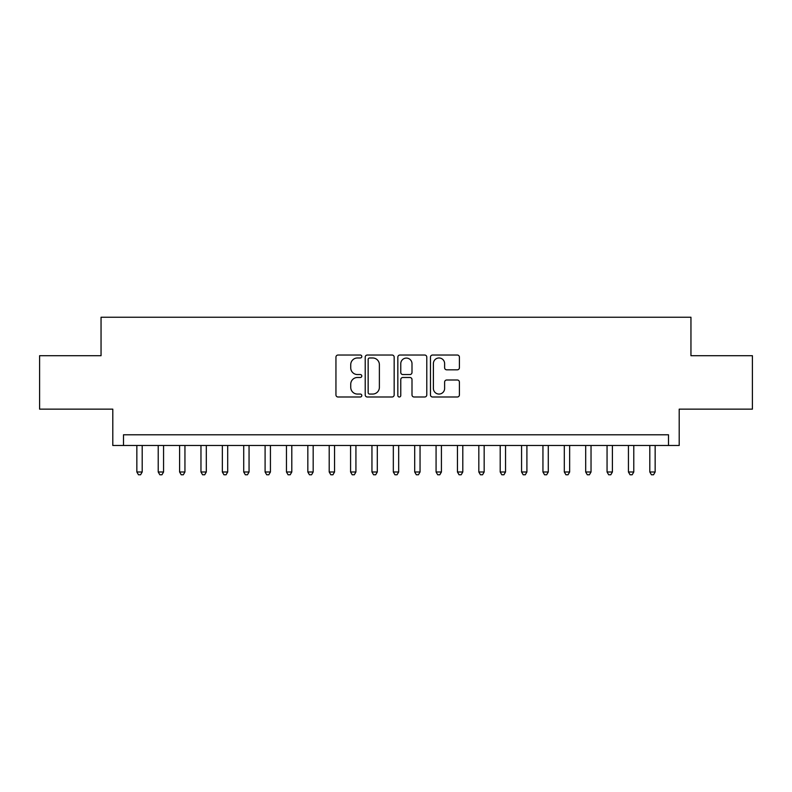<?xml version="1.0" encoding="UTF-8"?>
<svg xmlns="http://www.w3.org/2000/svg" width="792" height="792" viewBox="0 0 792 792"><rect width="100%" height="100%" fill="white"/><g stroke="black" fill="none" stroke-linecap="round" stroke-linejoin="round"><path stroke-width="1.19" d="M361.805 356.509A1.465 1.465 0 0 0 360.33 355.034L338.045 355.034A2.099 2.099 0 0 0 335.947 357.133L335.947 394.901A2.099 2.099 0 0 0 338.045 397L360.33 397A1.465 1.465 0 0 0 361.805 395.525A1.465 1.465 0 0 0 360.33 394.06L357.449 394.06A6.712 6.712 0 0 1 350.737 387.347L350.737 384.199A6.712 6.712 0 0 1 357.449 377.487L360.33 377.487A1.465 1.465 0 0 0 361.805 376.012A1.465 1.465 0 0 0 360.33 374.547L357.449 374.547A6.712 6.712 0 0 1 350.737 367.834L350.737 364.686A6.712 6.712 0 0 1 357.449 357.974L360.33 357.974A1.465 1.465 0 0 0 361.805 356.509M457.311 369.824A2.099 2.099 0 0 0 459.409 367.726L459.409 357.133A2.099 2.099 0 0 0 457.311 355.034L432.561 355.034A2.099 2.099 0 0 0 430.462 357.133L430.462 394.901A2.099 2.099 0 0 0 432.561 397L457.311 397A2.099 2.099 0 0 0 459.409 394.901L459.409 382.1A2.099 2.099 0 0 0 457.311 380.002L446.718 380.002A2.099 2.099 0 0 0 444.619 382.1L444.619 388.446A5.613 5.613 0 0 1 439.006 394.06A5.613 5.613 0 0 1 433.392 388.446L433.392 363.587A5.613 5.613 0 0 1 439.006 357.974A5.613 5.613 0 0 1 444.619 363.587L444.619 367.726A2.099 2.099 0 0 0 446.718 369.824L457.311 369.824M668.507 445.48L679.199 445.48L679.199 409.147L752.4 409.147L752.4 355.707L690.951 355.707L690.951 317.236L101.049 317.236L101.049 355.707L39.6 355.707L39.6 409.147L112.801 409.147L112.801 445.48L668.507 445.48L668.507 434.788L123.493 434.788L123.493 445.48M394.168 357.133A2.099 2.099 0 0 0 392.07 355.034L367.31 355.034A2.099 2.099 0 0 0 365.211 357.133L365.211 394.901A2.099 2.099 0 0 0 367.31 397L392.07 397A2.099 2.099 0 0 0 394.168 394.901L394.168 357.133M399.93 355.034L424.69 355.034A2.099 2.099 0 0 1 426.789 357.133L426.789 394.901A2.099 2.099 0 0 1 424.69 397L414.097 397A2.099 2.099 0 0 1 411.998 394.901L411.998 379.586A2.099 2.099 0 0 0 409.9 377.487L402.871 377.487A2.099 2.099 0 0 0 400.772 379.586L400.772 395.525A1.465 1.465 0 0 1 399.307 397A1.465 1.465 0 0 1 397.832 395.525L397.832 357.133A2.099 2.099 0 0 1 399.93 355.034M369.617 357.974A1.465 1.465 0 0 0 368.151 359.439L368.151 392.594A1.465 1.465 0 0 0 369.617 394.06L372.656 394.06A6.712 6.712 0 0 0 379.378 387.347L379.378 364.686A6.712 6.712 0 0 0 372.656 357.974L369.617 357.974M411.998 363.686A5.613 5.613 0 0 0 406.385 358.083A5.613 5.613 0 0 0 400.772 363.686L400.772 372.448A2.099 2.099 0 0 0 402.871 374.547L409.9 374.547A2.099 2.099 0 0 0 411.998 372.448L411.998 363.686M136.848 445.48L136.848 471.983L142.194 471.983L142.194 445.48M142.194 471.983L140.59 474.764L138.451 474.764L136.848 471.983M158.222 445.48L158.222 471.983L163.568 471.983L163.568 445.48M163.568 471.983L161.964 474.764L159.826 474.764L158.222 471.983M179.596 445.48L179.596 471.983L184.942 471.983L184.942 445.48M184.942 471.983L183.338 474.764L181.2 474.764L179.596 471.983M200.97 445.48L200.97 471.983L206.316 471.983L206.316 445.48M206.316 471.983L204.712 474.764L202.574 474.764L200.97 471.983M222.344 445.48L222.344 471.983L227.69 471.983L227.69 445.48M227.69 471.983L226.086 474.764L223.948 474.764L222.344 471.983M243.718 445.48L243.718 471.983L249.054 471.983L249.054 445.48M249.054 471.983L247.46 474.764L245.322 474.764L243.718 471.983M265.092 445.48L265.092 471.983L270.428 471.983L270.428 445.48M270.428 471.983L268.825 474.764L266.696 474.764L265.092 471.983M286.466 445.48L286.466 471.983L291.803 471.983L291.803 445.48M291.803 471.983L290.199 474.764L288.06 474.764L286.466 471.983M307.831 445.48L307.831 471.983L313.177 471.983L313.177 445.48M313.177 471.983L311.573 474.764L309.434 474.764L307.831 471.983M329.205 445.48L329.205 471.983L334.551 471.983L334.551 445.48M334.551 471.983L332.947 474.764L330.808 474.764L329.205 471.983M350.579 445.48L350.579 471.983L355.925 471.983L355.925 445.48M355.925 471.983L354.321 474.764L352.183 474.764L350.579 471.983M371.953 445.48L371.953 471.983L377.299 471.983L377.299 445.48M377.299 471.983L375.695 474.764L373.557 474.764L371.953 471.983M393.327 445.48L393.327 471.983L398.673 471.983L398.673 445.48M398.673 471.983L397.069 474.764L394.931 474.764L393.327 471.983M414.701 445.48L414.701 471.983L420.047 471.983L420.047 445.48M420.047 471.983L418.443 474.764L416.305 474.764L414.701 471.983M436.075 445.48L436.075 471.983L441.421 471.983L441.421 445.48M441.421 471.983L439.817 474.764L437.679 474.764L436.075 471.983M457.449 445.48L457.449 471.983L462.795 471.983L462.795 445.48M462.795 471.983L461.192 474.764L459.053 474.764L457.449 471.983M478.823 445.48L478.823 471.983L484.169 471.983L484.169 445.48M484.169 471.983L482.566 474.764L480.427 474.764L478.823 471.983M500.197 445.48L500.197 471.983L505.534 471.983L505.534 445.48M505.534 471.983L503.94 474.764L501.801 474.764L500.197 471.983M521.572 445.48L521.572 471.983L526.908 471.983L526.908 445.48M526.908 471.983L525.304 474.764L523.175 474.764L521.572 471.983M542.946 445.48L542.946 471.983L548.282 471.983L548.282 445.48M548.282 471.983L546.678 474.764L544.54 474.764L542.946 471.983M564.31 445.48L564.31 471.983L569.656 471.983L569.656 445.48M569.656 471.983L568.052 474.764L565.914 474.764L564.31 471.983M585.684 445.48L585.684 471.983L591.03 471.983L591.03 445.48M591.03 471.983L589.426 474.764L587.288 474.764L585.684 471.983M607.058 445.48L607.058 471.983L612.404 471.983L612.404 445.48M612.404 471.983L610.8 474.764L608.662 474.764L607.058 471.983M628.432 445.48L628.432 471.983L633.778 471.983L633.778 445.48M633.778 471.983L632.174 474.764L630.036 474.764L628.432 471.983M649.806 445.48L649.806 471.983L655.152 471.983L655.152 445.48M655.152 471.983L653.548 474.764L651.41 474.764L649.806 471.983"/></g></svg>
